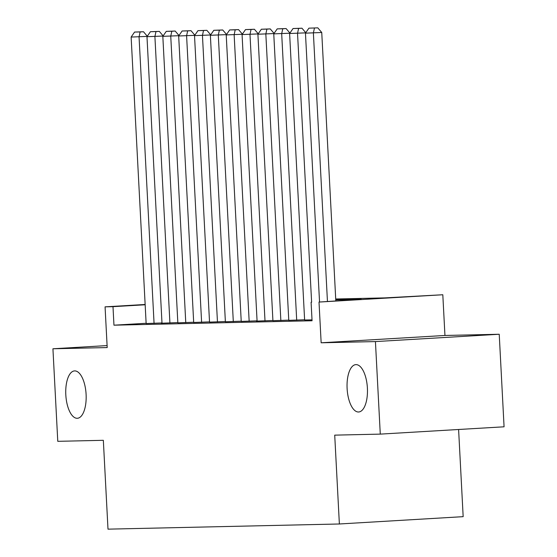 <?xml version="1.0" encoding="UTF-8"?>
<svg xmlns="http://www.w3.org/2000/svg" width="557" height="557" viewBox="0 0 557 557"><rect width="100%" height="100%" fill="white"/><g stroke="black" fill="none" stroke-linecap="round" stroke-linejoin="round"><path stroke-width="0.84" d="M347.108 388.535A23.728 10.137 86.6 0 1 355.853 364.626A23.728 10.137 86.6 0 1 367.397 388.083A23.728 10.137 86.6 0 1 358.652 411.992A23.728 10.137 86.6 0 1 347.108 388.535M65.81 394.822A23.728 10.137 86.6 0 1 74.554 370.906A23.728 10.137 86.6 0 1 86.098 394.363A23.728 10.137 86.6 0 1 77.353 418.279A23.728 10.137 86.6 0 1 65.81 394.822M335.711 298.991L384.699 297.898L442.808 294.75L319.015 302.068L361.277 299.283L335.76 299.847M444.946 335.467L321.152 342.792L375.432 341.58L380.278 434.119L504.071 426.801L499.225 334.256L444.946 335.467L442.808 294.75M458.599 429.489L463.166 516.659L339.373 523.984L107.995 529.15L103.337 440.308L57.775 441.325L52.929 348.779L107.202 347.568L105.071 306.851L145.147 304.477M375.432 341.58L499.225 334.256M107.097 345.577L52.929 348.779M304.623 320.003L312.017 319.864M288.777 320.352L304.609 319.767M272.93 320.707L288.763 320.122M258.121 33.914L242.065 34.576L257.083 321.09L256.29 321.111L272.916 320.477M241.23 321.417L257.069 320.832M225.383 321.772L241.216 321.187M209.536 322.127L225.369 321.535M193.69 322.475L209.523 321.89M177.843 322.83L193.676 322.245M163.034 36.038L146.978 36.699L161.996 323.213L161.203 323.234L177.829 322.6M146.129 323.276L113.962 325.184L312.066 320.755L311.091 302.249M146.143 323.54L161.983 322.956M321.152 342.792L319.015 302.068M113.962 325.184L112.994 306.67L105.071 306.851M380.278 434.119L334.715 435.142L339.373 523.984M145.161 304.77L112.994 306.67M146.143 323.568L131.132 37.054L147.187 36.393M154.066 323.394L139.055 36.873L140.12 31.944L143.469 31.742L134.578 32.062L140.12 31.944M134.578 32.062L131.132 37.054M147.299 36.24L143.469 31.742M169.92 323.039L154.902 36.518L155.967 31.589L159.316 31.387L150.425 31.714L155.967 31.589M150.425 31.714L146.978 36.699M163.145 35.885L159.316 31.387M177.843 322.858L162.825 36.344L178.881 35.69M185.766 322.684L170.748 36.17L171.821 31.234L175.163 31.039L166.271 31.359L171.821 31.234M166.271 31.359L162.825 36.344M178.992 35.53L175.163 31.039M193.69 322.51L178.672 35.989L194.734 35.335M201.613 322.329L186.595 35.815L187.667 30.879L191.009 30.684L182.118 31.004L187.667 30.879M182.118 31.004L178.672 35.989M194.839 35.175L191.009 30.684M209.536 322.155L194.518 35.634L210.581 34.98M217.46 321.974L202.449 35.46L203.514 30.524L206.863 30.329L197.965 30.649L203.514 30.524M197.965 30.649L194.518 35.634M210.685 34.819L206.863 30.329M225.383 321.8L210.372 35.286L226.427 34.625M233.306 321.626L218.295 35.105L219.361 30.169L222.709 29.974L213.818 30.294L219.361 30.169M213.818 30.294L210.372 35.286M226.539 34.464L222.709 29.974M241.23 321.445L226.219 34.931L242.274 34.269M249.16 321.271L234.142 34.75L235.207 29.82L238.556 29.618L229.665 29.939L235.207 29.82M229.665 29.939L226.219 34.931M242.386 34.116L238.556 29.618M265.007 320.916L249.989 34.395L251.061 29.465L254.403 29.263L245.512 29.591L251.061 29.465M245.512 29.591L242.065 34.576M258.232 33.761L254.403 29.263M272.93 320.735L257.912 34.221L273.974 33.566M280.853 320.56L265.835 34.047L266.907 29.11L270.249 28.915L261.358 29.236L266.907 29.11M261.358 29.236L257.912 34.221M274.079 33.406L270.249 28.915M288.777 320.386L273.759 33.866L289.821 33.211M296.7 320.205L281.682 33.692L282.754 28.755L286.096 28.56L277.205 28.88L282.754 28.755M277.205 28.88L273.759 33.866M289.925 33.051L286.096 28.56M304.623 320.031L289.612 33.511L305.668 32.856M311.621 302.214L297.535 33.336L298.601 28.4L301.95 28.205L293.052 28.525L298.601 28.4M293.052 28.525L289.612 33.511M305.772 32.696L301.95 28.205M319.53 301.748L305.459 33.162L321.744 32.487L317.796 27.85L308.905 28.17L317.796 27.85M335.808 300.787L321.744 32.487M327.439 301.281L313.382 32.981L314.447 28.045M308.905 28.17L305.459 33.162"/></g></svg>
